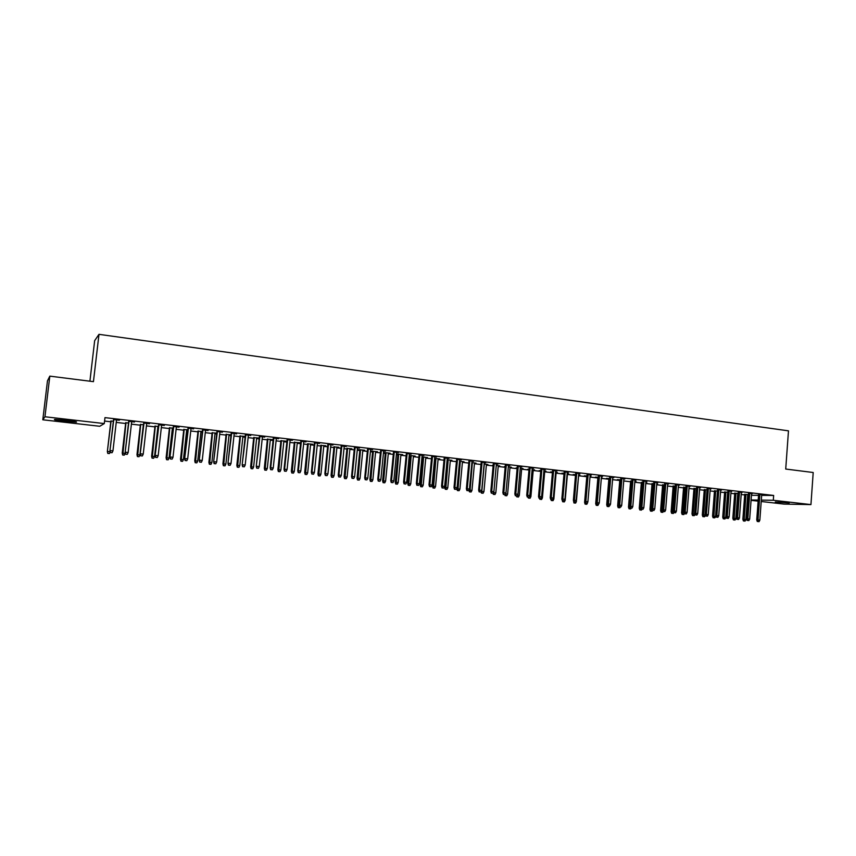 <?xml version="1.0" encoding="UTF-8"?>
<svg xmlns="http://www.w3.org/2000/svg" width="856" height="856" viewBox="0 0 856 856"><rect width="100%" height="100%" fill="white"/><g stroke="black" fill="none" stroke-linecap="round" stroke-linejoin="round"><path stroke-width="1.28" d="M104.582 421.056L110.799 421.773M116.223 422.404L125.629 423.485M131.396 424.148L140.341 425.186M146.429 425.881L154.925 426.866M161.335 427.604L169.381 428.535M172.313 428.877L173.115 428.963M176.111 429.305L183.73 430.194M186.651 430.525L187.753 430.654M190.76 430.996L197.95 431.831M200.882 432.173L202.273 432.334M205.28 432.676L212.053 433.457M214.984 433.799L216.675 433.992M219.682 434.334L226.038 435.073M228.98 435.415L230.949 435.64M233.966 435.982L239.905 436.667M242.858 437.009L245.105 437.266M248.122 437.619L253.665 438.261M256.618 438.604L259.143 438.893M262.161 439.235L267.307 439.834M270.271 440.177L273.064 440.498M276.092 440.851L280.843 441.396M283.807 441.739L286.867 442.092M289.895 442.434L294.271 442.948M297.235 443.29L300.552 443.665M303.591 444.018L307.593 444.478M310.557 444.82L314.131 445.238M317.169 445.591L320.797 446.008M323.771 446.351L327.602 446.789M330.641 447.142L333.904 447.517M336.879 447.859L340.955 448.33M344.005 448.683L346.905 449.015M349.879 449.357L354.202 449.86M357.252 450.213L359.798 450.502M362.784 450.845L367.342 451.38M370.391 451.733L372.595 451.979M375.581 452.321L380.374 452.878M383.435 453.231L385.296 453.445M388.282 453.787L393.311 454.375M396.36 454.729L397.89 454.9M400.875 455.242L406.129 455.852M409.189 456.205L410.388 456.344M413.373 456.687L418.851 457.318M421.922 457.671L422.789 457.767M425.774 458.12L431.478 458.773M434.548 459.126L435.083 459.19M438.079 459.533L444.007 460.218M450.299 460.945L456.43 461.651M462.411 462.347L468.756 463.075M474.438 463.727L480.986 464.487M486.369 465.108L493.12 465.889M498.213 466.477L505.168 467.28M509.962 467.825L517.11 468.66M521.625 469.174L528.965 470.019M533.202 470.511L540.735 471.378M544.694 471.838L552.409 472.726M556.09 473.154L563.997 474.064M567.41 474.459L575.5 475.39M578.645 475.754L586.788 476.696M589.998 477.07L597.852 477.969M601.329 478.376L608.841 479.242M612.564 479.67L619.744 480.494M623.724 480.954L630.572 481.746M634.799 482.238L641.326 482.987M645.798 483.501L651.994 484.218M656.713 484.764L662.598 485.438M667.541 486.015L673.116 486.657M678.294 487.257L683.559 487.856M688.962 488.487L693.927 489.054M699.566 489.707L704.221 490.242M710.084 490.916L714.45 491.419M720.527 492.125L724.604 492.596M730.896 493.324L734.683 493.762M741.189 494.511L744.699 494.918M99.745 426.267L42.8 419.793L44.951 416.765L104.282 423.57L99.745 426.267M44.951 416.765L49.819 376.137L47.476 380.834L42.8 419.793M89.912 381.198L94.663 340.667L98.986 334.332L788.483 430.846L785.722 469.045L813.2 472.512L810.942 504.591L784.096 504.098L761.219 501.498M758.127 501.145L751.065 500.343M747.973 499.99L747.363 499.925L747.984 499.936M125.704 422.843L128.518 422.939M134.553 421.773L128.7 421.334M134.52 422.008L131.674 421.676M155 426.224L158.435 426.406M164.352 425.239L158.617 424.811M164.331 425.475L161.602 425.154M187.828 430.022L186.726 429.894M183.794 429.552L187.849 429.798M193.649 428.642L188.031 428.225M193.627 428.867L191.027 428.567M216.739 433.361L215.059 433.168M212.117 432.826L216.761 433.147M222.453 431.991L216.932 431.574M222.432 432.216L219.949 431.927M245.169 436.646L242.922 436.389M239.969 436.046L245.191 436.432M250.776 435.276L245.362 434.88M250.755 435.501L248.379 435.233M272.593 439.599L273.139 439.716M272.572 439.813L270.336 439.556M267.372 439.214L273.15 439.663M278.628 438.507L273.31 438.122M278.596 438.732L276.338 438.475M299.45 442.702L294.336 442.327M299.429 442.916L297.3 442.67M306.009 441.696L300.798 441.311M305.988 441.921L303.837 441.664M325.89 445.762L320.861 445.398M325.869 445.976L323.835 445.741M332.952 444.82L327.837 444.457M332.93 445.045L330.876 444.81M351.902 448.769L346.969 448.416M351.88 448.983L349.944 448.758M359.456 447.902L354.438 447.538M359.434 448.127L357.487 447.891M377.507 451.733L370.466 450.994M377.485 451.936L375.634 451.722M372.66 451.38L370.455 451.123M385.542 450.93L380.599 450.577M385.521 451.155L383.659 450.93M402.705 454.643L396.446 453.926M402.684 454.857L400.929 454.654M397.944 454.301L396.424 454.129M411.201 453.915L406.354 453.573M411.18 454.129L409.414 453.926M427.519 457.511L421.997 456.879M427.497 457.725L425.839 457.532M422.843 457.179L421.976 457.083M436.453 456.847L431.692 456.515M436.432 457.061L434.762 456.869M451.947 460.335L447.142 459.79M451.925 460.539L450.352 460.357M461.309 459.736L456.633 459.405M461.288 459.95L459.704 459.768M476.011 463.117L471.902 462.647M475.99 463.321L474.492 463.15M485.78 462.582L481.19 462.261M485.759 462.786L484.261 462.615M499.701 465.857L496.266 465.461M499.679 466.06L498.267 465.899M493.174 465.311L492.607 465.247L493.184 465.215M509.876 465.375L505.361 465.065M509.855 465.589L508.443 465.418M523.037 468.564L520.255 468.243M523.016 468.756L521.679 468.607M517.163 468.082L516.05 467.954L517.185 467.911M533.598 468.136L529.168 467.825M533.577 468.339L532.239 468.189M546.021 471.217L543.881 470.971M546 471.421L544.737 471.271M540.789 470.811L539.141 470.618L540.799 470.618M556.956 470.843L552.602 470.554M556.935 471.057L555.683 470.907M568.662 473.839L567.143 473.657M568.652 474.031L567.464 473.892M564.051 473.496L561.889 473.25L564.061 473.304M579.961 473.518L575.681 473.229M579.951 473.721L578.763 473.582M590.972 476.418L590.062 476.31M590.961 476.61L590.041 476.503M586.831 476.129L584.306 475.84L586.981 475.957M602.624 476.15L598.419 475.872M602.603 476.353L601.5 476.225M608.884 478.686L606.38 478.397L609.547 478.568M624.944 478.739L620.814 478.472M624.933 478.943L623.906 478.825M634.852 481.65L636.126 481.639L634.863 481.489M630.626 481.19L631.771 481.136M646.943 481.297L642.877 481.029M646.922 481.5L645.97 481.393M656.755 484.122L657.526 484.111L656.766 484.025M652.047 483.672L653.684 483.661M668.611 483.822L664.62 483.554M668.6 484.015L667.712 483.918M673.158 486.112L675.266 486.165M689.968 486.294L686.041 486.037M689.957 486.497L689.134 486.401M693.97 488.519L696.527 488.626M711.015 488.744L707.152 488.498M711.004 488.937L710.245 488.851M714.493 490.884L717.499 491.044M731.762 491.151L727.964 490.905M731.752 491.344L731.045 491.269M734.726 493.227L738.161 493.43M752.21 493.527L748.476 493.291M752.199 493.719L751.557 493.645M747.705 495.26L748.326 495.271M751.44 495.292L758.555 495.335M761.669 495.367L773.653 495.453L104.978 417.632L104.282 423.57M762.322 494.704L758.619 494.468M762.311 494.896L761.712 494.822M748.358 494.8L747.748 494.736M744.731 494.383L748.379 494.618M742.024 492.35L738.257 492.104M742.013 492.542L741.339 492.468M724.647 492.061L727.857 492.243M721.426 489.953L717.596 489.707M721.415 490.146L720.688 490.06M704.263 489.707L707.056 489.835M700.529 487.524L696.634 487.267M700.518 487.727L699.727 487.631M683.602 487.321L685.934 487.396M679.332 485.063L675.373 484.806M679.311 485.256L678.455 485.159M662.64 484.892L664.513 484.924M657.815 482.559L653.791 482.303M657.804 482.763L656.873 482.656M645.841 482.891L646.858 482.88L645.852 482.763M641.369 482.442L642.77 482.41M635.987 480.023L631.889 479.756M635.976 480.227L634.981 480.109M619.798 479.949L617.304 479.66L620.696 479.852M613.827 477.455L609.665 477.177M613.816 477.659L612.746 477.53M602.014 477.691L601.383 477.616M601.993 477.883L601.372 477.819M597.895 477.413L595.38 477.124L598.301 477.263M591.336 474.845L587.098 474.556M591.314 475.048L590.18 474.909M579.865 475.134L578.645 474.994M579.844 475.326L578.699 475.198M575.542 474.834L573.135 474.556L575.564 474.631M568.502 472.191L564.19 471.891M568.48 472.394L567.271 472.255M557.384 472.533L555.565 472.319M557.363 472.726L556.143 472.587M552.462 472.159L550.558 471.945L552.484 471.966M545.326 469.495L540.928 469.195M545.304 469.698L544.009 469.548M534.572 469.891L532.122 469.612M534.551 470.094L533.256 469.944M529.019 469.452L527.638 469.291L529.04 469.249M521.775 466.755L517.313 466.456M521.764 466.969L520.384 466.809M511.406 467.216L508.314 466.862M511.396 467.419L510.016 467.258M505.211 466.702L504.377 466.606L505.233 466.563M497.871 463.984L493.324 463.663M497.86 464.198L496.394 464.027M487.899 464.498L484.132 464.059M487.877 464.701L486.422 464.53M473.593 461.159L468.96 460.838M473.571 461.373L472.031 461.191M464.027 461.737L459.576 461.224M464.005 461.94L462.465 461.759M448.929 458.292L444.211 457.971M448.908 458.506L447.281 458.324M439.781 458.934L434.623 458.335M439.759 459.137L438.144 458.955M435.148 458.602L434.602 458.538M423.88 455.381L419.076 455.05M423.859 455.606L422.136 455.403M415.16 456.088L409.275 455.403M415.139 456.291L413.437 456.098M410.441 455.745L409.254 455.617M398.415 452.428L393.525 452.086M398.393 452.642L396.585 452.439M390.154 453.199L383.509 452.439M390.133 453.402L388.335 453.199M385.35 452.845L383.488 452.631M372.553 449.421L367.566 449.068M372.531 449.646L370.627 449.421M364.752 450.256L357.316 449.55M364.731 450.47L362.837 450.245M359.862 449.903L357.316 449.614M346.263 446.372L341.191 446.008M346.241 446.586L344.23 446.361M338.944 447.271L333.968 446.907M338.923 447.485L336.943 447.249M319.545 443.269L314.377 442.894M319.513 443.483L317.416 443.248M312.729 444.243L307.646 443.868M312.697 444.457L310.621 444.211M292.377 440.112L287.113 439.727M292.356 440.337L290.141 440.08M286.075 441.161L280.907 440.776M286.054 441.375L283.871 441.118M264.761 436.902L259.389 436.507M264.739 437.127L262.418 436.86M258.972 438.24L256.682 437.983M253.729 437.641L259.229 438.058M236.673 433.639L231.206 433.232M236.652 433.864L234.223 433.585M231.013 435.009L229.044 434.784M226.102 434.441L231.034 434.795M208.115 430.322L202.54 429.905M208.094 430.547L205.547 430.258M202.348 431.702L200.946 431.542M198.014 431.199L202.369 431.478M179.065 426.951L173.383 426.523M179.043 427.176L176.379 426.866M173.179 428.332L172.377 428.235M169.456 427.904L173.212 428.107M149.522 423.517L143.722 423.078M149.49 423.752L146.708 423.42M140.416 424.544L143.541 424.683M119.455 420.018L113.548 419.579M119.423 420.253L116.512 419.922M110.873 421.131L113.356 421.184M63.601 421.131C56.207 420.221 53.275 419.643 54.795 419.387L67.442 420.435C74.804 421.345 77.703 421.922 76.163 422.169L63.601 421.131L63.729 420.018M773.653 495.453L773.3 500.268L810.942 504.591M49.819 376.137L93.443 381.648L98.986 334.332M789.2 502.964L775.322 501.99L789.2 502.964M751.087 499.968L758.202 500.065M761.316 500.107L773.3 500.268M758.63 494.276L756.736 519.913L758.009 519.956L759.903 494.426M758.02 521.561L759.037 521.668L758.02 521.561L758.009 519.956L759.839 520.159L761.722 494.629M756.736 519.913L757.314 521.529M759.037 521.668L759.839 520.159M743.425 520.951L745.105 521.079L743.425 520.951L742.869 519.357L745.897 519.603L747.759 494.543M744.11 520.983L745.961 494.34M742.869 519.357L744.752 494.201M745.897 519.603L745.105 521.079M748.486 493.099L746.571 518.822L747.834 518.864L749.738 493.238M747.844 520.469L748.861 520.576L747.844 520.469L747.834 518.864L749.674 519.068L751.579 493.452M746.571 518.822L747.138 520.448M748.861 520.576L749.674 519.068M738.268 491.911L736.331 517.72L737.572 517.773L739.509 492.05M737.594 519.378L738.621 519.485L737.594 519.378L737.572 517.773L739.423 517.966L741.36 492.264M736.331 517.72L736.898 519.357M738.621 519.485L739.423 517.966M733.389 519.881L735.069 520.02L733.389 519.881L732.832 518.287L735.86 518.533L737.754 493.388M734.063 519.913L735.946 493.174M732.832 518.287L734.737 493.035M735.86 518.533L735.069 520.02M723.288 518.811L724.968 518.95L723.288 518.811L722.732 517.217L725.76 517.452L727.675 492.221M723.951 518.832L725.856 492.007M722.732 517.217L724.658 491.879M725.76 517.452L724.968 518.95M727.975 490.713L726.016 516.617L727.247 516.66L729.205 490.852M727.268 518.276L728.306 518.394L727.268 518.276L727.247 516.66L729.109 516.864L731.067 491.077M726.016 516.617L726.583 518.255M728.306 518.394L729.109 516.864M717.617 489.514L715.627 515.505L716.847 515.547L718.826 489.653M716.868 517.174L717.917 517.281L716.868 517.174L716.847 515.547L718.719 515.751L720.698 489.867M715.627 515.505L716.194 517.142M717.917 517.281L718.719 515.751M713.112 517.73L714.792 517.859L713.112 517.73L712.556 516.125L715.584 516.361L715.648 515.569M713.765 517.752L715.691 490.841M712.556 516.125L714.503 490.702M715.584 516.361L714.792 517.859M702.862 516.639L704.542 516.778L702.862 516.639L702.305 515.034L705.355 514.98M703.514 516.671L705.451 489.653M702.305 515.034L704.285 489.514M705.333 515.269L704.542 516.778M707.174 488.295L705.151 514.381L706.361 514.424L708.372 488.434M706.393 516.061L707.441 516.168L706.393 516.061L706.361 514.424L708.254 514.627L710.255 488.658M705.151 514.381L705.718 516.029M707.441 516.168L708.254 514.627M692.536 515.547L694.227 515.676L692.536 515.547L691.99 513.932L693.157 513.975L695.136 488.466M693.189 515.569L693.157 513.975L694.922 514.156M691.99 513.932L693.981 488.327M694.965 514.274L694.227 515.676M696.656 487.075L694.612 513.258L695.81 513.3L697.843 487.214M695.842 514.927L696.902 515.045L695.842 514.927L695.81 513.3L697.715 513.504L699.737 487.439M694.612 513.258L695.179 514.905M696.902 515.045L697.715 513.504M682.146 514.445L683.826 514.574L682.146 514.445L681.59 512.819L682.746 512.862L684.757 487.257M682.778 514.467L682.746 512.862L684.297 513.022M681.59 512.819L683.612 487.128M684.436 513.418L683.826 514.574M686.063 485.844L683.998 512.123L685.175 512.155L687.229 485.983M685.217 513.803L686.277 513.91L685.217 513.803L685.175 512.155L687.101 512.359L689.144 486.197M683.998 512.123L684.554 513.771M686.277 513.91L687.101 512.359M671.671 513.332L673.362 513.461L671.671 513.332L671.125 511.706L672.26 511.738L674.303 486.048M672.302 513.354L672.26 511.738L673.608 511.888M671.125 511.706L673.169 485.919M673.833 512.562L673.362 513.461M675.384 484.603L673.298 510.979L674.464 511.011L676.54 484.742M674.507 512.658L675.577 512.776L674.507 512.658L674.464 511.011L676.4 511.214L678.476 484.967M673.298 510.979L673.854 512.637M675.577 512.776L676.4 511.214M661.132 512.209L662.812 512.337L661.132 512.209L660.586 510.583L661.709 510.615L663.764 484.828M661.752 512.23L661.709 510.615L662.822 510.732M660.586 510.583L662.651 484.699M663.25 511.503L662.812 512.337M664.641 483.351L662.523 509.823L663.678 509.855L665.775 483.49M663.721 511.514L664.802 511.62L663.721 511.514L663.678 509.855L665.626 510.058L667.723 483.715M662.523 509.823L663.079 511.492M664.802 511.62L665.626 510.058M650.507 511.086L652.186 511.214L650.507 511.086L649.961 509.448L651.074 509.481L653.16 483.608M651.127 511.096L651.074 509.481L651.972 509.577M649.961 509.448L652.058 483.48M652.625 510.379L652.186 511.214M653.802 482.099L651.662 508.657L652.807 508.689L654.936 482.228M652.861 510.347L653.941 510.465L652.861 510.347L652.807 508.689L654.765 508.903L656.894 482.452M651.662 508.657L652.218 510.337M653.941 510.465L654.765 508.903M639.807 509.941L641.486 510.08L639.807 509.941L639.261 508.304L640.363 508.336L642.471 482.367M640.416 509.962L640.363 508.336L641.037 508.411M639.261 508.304L641.39 482.249M641.936 509.234L641.486 510.08M642.899 480.826L640.727 507.49L641.85 507.522L644.012 480.954M641.914 509.181L643.006 509.299L641.914 509.181L641.85 507.522L643.83 507.726L645.98 481.19M640.727 507.49L641.283 509.17M643.006 509.299L643.83 507.726M629.032 508.796L630.712 508.935L629.032 508.796L628.486 507.148L629.567 507.18L631.707 481.125M629.631 508.817L630.016 507.234M628.486 507.148L630.637 480.997M631.15 508.09L630.712 508.935M631.91 479.553L629.706 506.303L630.818 506.335L633.001 479.681M630.883 508.015L631.985 508.132L630.883 508.015L630.818 506.335L632.809 506.549L634.992 479.916M629.706 506.303L630.262 507.993M631.985 508.132L632.809 506.549M618.171 507.651L619.862 507.779L618.171 507.651L617.636 505.992L618.749 505.532M618.77 507.661L618.909 506.046M617.636 505.992L619.808 479.745M620.279 506.934L619.166 506.805L620.279 506.934L619.862 507.779M620.835 478.269L618.61 505.115L619.701 505.147L621.916 478.397M619.776 506.827L619.701 505.147L621.713 505.361L623.917 478.622M618.61 505.115L619.166 506.805M620.889 506.945L621.713 505.361M607.236 506.485L608.926 506.613L607.236 506.485L606.701 504.826L608.905 478.493M606.701 504.826L607.728 504.847M609.376 505.746L608.926 506.613M607.824 506.506L607.76 504.944M609.675 476.974L607.428 503.917L608.509 503.949L610.745 477.092M608.573 505.639L609.697 505.757L608.573 505.639L608.509 503.949L610.531 504.163L612.768 477.327M607.428 503.917L607.974 505.618M609.697 505.757L610.531 504.163M596.225 505.318L597.905 505.447L596.225 505.318L595.69 503.649L597.916 477.22M595.69 503.649L596.472 503.67M598.376 504.548L597.905 505.447M596.803 505.329L596.76 504.419M598.44 475.669L596.161 502.718L597.221 502.74L599.489 475.786M597.295 504.43L598.43 504.548L597.295 504.43L597.221 502.74L599.264 502.954L601.522 476.022M596.161 502.718L596.707 504.419M598.43 504.548L599.264 502.954M585.13 504.141L586.809 504.27L585.13 504.141L584.595 502.461L586.852 475.936M587.623 502.707L586.809 504.27M585.697 504.152L585.654 503.242M587.109 474.352L584.808 501.498L585.857 501.52L588.147 474.47M585.932 503.221L587.077 503.339L585.932 503.221L585.857 501.52L587.901 501.744L590.201 474.706M584.808 501.498L585.354 503.21M587.077 503.339L587.901 501.744M575.981 501.456L578.71 474.994M573.948 502.954L575.628 503.082L573.948 502.954L573.477 500.61M576.441 501.509L575.628 503.082M574.504 502.964L574.462 502.044M575.703 473.026L573.37 500.279L574.397 500.289L576.719 473.143M574.483 502.001L575.639 502.119L574.483 502.001L574.397 500.289L576.462 500.514L578.784 473.379M573.37 500.279L573.916 501.99M575.639 502.119L576.462 500.514M564.446 500.225L565.185 500.311L567.475 473.7M562.157 500.075L562.692 501.755L564.372 501.884L562.692 501.755M565.185 500.311L564.372 501.884M563.237 501.766L563.184 500.846M564.2 471.688L561.836 499.037L562.852 499.059L565.206 471.806M562.948 500.771L564.104 500.899L562.948 500.771L562.852 499.059L564.939 499.283L567.293 472.041M561.836 499.037L562.381 500.76M564.104 500.899L564.939 499.283M552.837 498.984L553.843 499.091L556.165 472.394M551.885 500.557L553.019 500.674L551.885 500.557L551.831 499.637M553.843 499.091L553.019 500.674M551.339 500.546L551.029 499.551M552.623 470.34L550.226 497.796L551.221 497.807L553.607 470.458M551.317 499.53L552.495 499.658L551.317 499.53L551.221 497.807L553.329 498.031L555.705 470.704M550.226 497.796L550.772 499.519M552.495 499.658L553.329 498.031M541.131 497.743L542.404 497.871L544.758 471.068M540.446 499.348L541.591 499.465L540.446 499.348L540.382 498.406M542.404 497.871L541.591 499.465M539.911 499.337L539.601 498.331M540.949 468.981L538.52 496.544L539.505 496.555L541.912 469.099M539.612 498.288L540.789 498.406L539.612 498.288L539.505 496.555L541.623 496.78L544.031 469.345M538.52 496.544L539.066 498.278M540.789 498.406L541.623 496.78M529.329 496.48L530.891 496.641L533.267 469.741M528.912 498.117L530.078 498.245L528.912 498.117L528.858 497.154M530.891 496.641L530.078 498.245M528.387 498.106L528.077 497.111M529.179 467.622L526.729 495.282L527.692 495.292L530.132 467.729M527.799 497.026L528.987 497.154L527.799 497.026L527.692 495.292L529.821 495.517L532.261 467.975M526.729 495.282L527.264 497.026M528.987 497.154L529.821 495.517M517.441 495.207L519.292 495.41L521.7 468.403M517.302 496.887L518.469 497.004L517.302 496.887L517.217 495.656M519.292 495.41L518.469 497.004M516.789 496.876L516.478 495.87M517.324 466.242L514.841 494.008L515.793 494.019L518.265 466.349M515.9 495.763L517.099 495.892L515.9 495.763L515.793 494.019L517.944 494.244L520.405 466.595M514.841 494.008L515.376 495.752M517.099 495.892L517.944 494.244M505.596 495.645L506.773 495.763L505.596 495.645L505.489 493.891L507.597 494.158L510.037 467.055M507.597 494.158L506.773 495.763M505.094 495.635L504.783 494.608M505.382 464.851L502.868 492.724L503.799 492.735L506.303 464.958M503.917 494.479L505.115 494.608L503.917 494.479L503.799 492.735L505.96 492.96L508.464 465.215M502.868 492.724L503.403 494.479M505.115 494.608L505.96 492.96M493.377 492.671L495.817 492.896L498.278 465.696M493.805 494.394L494.993 494.511L493.805 494.394L493.752 491.943M495.817 492.896L494.993 494.511M493.313 494.383L492.992 493.324M493.345 463.46L490.798 491.43L491.708 491.44L494.244 463.556M491.836 493.195L493.045 493.324L491.836 493.195L491.708 491.44L493.891 491.665L496.416 463.813M490.798 491.43L491.333 493.195M493.045 493.324L493.891 491.665M481.2 491.398L483.94 491.633L486.443 464.327M481.928 493.131L483.116 493.249L481.928 493.131L481.8 491.398L484.303 464.08M483.94 491.633L483.116 493.249M481.447 493.12L481.029 491.74M481.211 462.047L478.632 490.135L479.521 490.135L482.089 462.144M479.66 491.9L480.879 492.029L479.66 491.9L479.521 490.135L481.725 490.37L484.282 462.401M478.632 490.135L479.157 491.9M480.879 492.029L481.725 490.37M469.484 491.858L471.153 491.986L469.484 491.858L468.96 490.124L471.977 490.36L474.513 462.946M469.955 491.858L472.351 462.7M471.977 490.36L471.153 491.986M468.981 460.624L466.37 488.819L467.248 488.819L469.837 460.721M467.387 490.595L468.617 490.723L467.387 490.595L467.248 488.819L469.463 489.054L472.052 460.988M466.37 488.819L466.895 490.584M468.617 490.723L469.463 489.054M457.425 490.574L459.105 490.702L457.425 490.574L456.911 488.84L459.929 489.065L462.486 461.555M457.885 490.574L460.314 461.309M456.911 488.84L456.997 487.941M459.929 489.065L459.105 490.702M456.655 459.19L454.012 487.492L454.868 487.492L457.5 459.287M455.018 489.268L456.259 489.407L455.018 489.268L454.868 487.492L457.104 487.727L459.726 459.554M454.012 487.492L454.536 489.268M456.259 489.407L457.104 487.727M445.281 489.279L446.95 489.407L445.281 489.279L444.767 487.535L447.784 487.77L450.374 460.154M445.73 489.279L448.18 459.907M444.767 487.535L447.367 459.811M447.784 487.77L446.95 489.407M444.232 457.746L441.557 486.165L442.392 486.155L445.056 457.842M442.541 487.941L443.793 488.081L442.541 487.941L442.392 486.155L444.649 486.401L447.303 458.11M441.557 486.165L442.081 487.941M443.793 488.081L444.649 486.401M433.04 487.984L434.709 488.113L433.04 487.984L432.526 486.229L435.544 486.465L438.154 458.741M433.478 487.984L435.95 458.495M432.526 486.229L435.169 458.399M435.544 486.465L434.709 488.113M431.713 456.302L429.006 484.817L429.819 484.806L432.515 456.387M429.98 486.604L431.242 486.743L429.98 486.604L429.819 484.806L432.087 485.052L434.784 456.655M429.006 484.817L429.53 486.604M431.242 486.743L432.087 485.052M420.692 486.668L422.372 486.797L420.692 486.668L420.189 484.913L423.206 485.149L425.849 457.318M421.131 486.668L423.624 457.061M420.189 484.913L422.864 456.976M423.206 485.149L422.372 486.797M419.098 454.836L416.348 483.458L417.14 483.447L419.879 454.921M417.311 485.256L418.584 485.395L417.311 485.256L417.14 483.447L419.429 483.694L422.158 455.189M416.348 483.458L416.872 485.256M418.584 485.395L419.429 483.694M408.259 485.352L409.938 485.48L408.259 485.352L407.756 483.587L410.762 483.822L413.448 455.884M408.687 485.341L411.212 455.627M407.756 483.587L410.463 455.542M410.762 483.822L409.938 485.48M406.375 453.348L403.593 482.099L404.364 482.078L407.135 453.445M404.535 483.897L405.819 484.036L404.535 483.897L404.364 482.078L406.675 482.324L409.435 453.712M403.593 482.099L404.107 483.897M405.819 484.036L406.675 482.324M395.729 484.025L397.398 484.143L395.729 484.025L395.226 482.249L398.233 482.484L400.95 454.44M396.146 484.015L398.693 454.183M395.226 482.249L397.965 454.097M398.233 482.484L397.398 484.143M393.546 451.861L390.743 480.719L391.492 480.698L394.284 451.947M391.663 482.527L392.958 482.656L391.663 482.527L391.492 480.698L393.814 480.954L396.606 452.214M390.743 480.719L391.245 482.527M392.958 482.656L393.814 480.954M383.103 482.677L384.772 482.805L383.103 482.677L382.6 480.901L385.607 481.136L388.356 452.985M383.499 482.666L386.077 452.728M382.6 480.901L385.371 452.642M385.607 481.136L384.772 482.805M380.62 450.363L377.774 479.328L378.502 479.307L381.337 450.449M378.694 481.136L379.989 481.275L378.694 481.136L378.502 479.307L380.845 479.563L383.681 450.716M377.774 479.328L378.288 481.147M379.989 481.275L380.845 479.563M370.37 481.329L372.039 481.457L370.37 481.329L369.878 479.542L372.874 479.777L375.656 451.519M370.755 481.318L373.366 451.251M369.878 479.542L372.681 451.176M372.874 479.777L372.039 481.457M367.588 448.844L364.71 477.937L365.416 477.905L368.283 448.929M365.608 479.745L366.924 479.884L365.608 479.745L365.416 477.905L367.78 478.162L370.648 449.207M364.71 477.937L365.212 479.756M366.924 479.884L367.78 478.162M357.541 479.959L359.199 480.088L357.541 479.959L357.048 478.172L360.044 478.397L362.858 450.042M357.915 479.949L360.547 449.775M357.048 478.172L359.884 449.689M360.044 478.397L359.199 480.088M354.459 447.324L351.538 476.525L352.223 476.492L355.122 447.399M352.415 478.344L353.742 478.483L352.415 478.344L352.223 476.492L354.609 476.749L357.508 447.677M351.538 476.525L352.041 478.354M353.742 478.483L354.609 476.749M344.604 478.59L346.273 478.718L344.604 478.59L344.112 476.792L347.108 477.017L349.965 448.544M344.968 478.579L347.632 448.276M344.112 476.792L346.99 448.202M347.108 477.017L346.273 478.718M341.212 445.783L338.259 475.101L338.912 475.069L341.865 445.858M339.126 476.92L340.453 477.07L339.126 476.92L338.912 475.069L341.319 475.326L344.251 446.137M338.259 475.101L338.751 476.942M340.453 477.07L341.319 475.326M331.572 477.209L333.23 477.327L331.572 477.209L331.079 475.401L334.075 475.626L336.964 447.046M331.914 477.188L334.61 446.768M331.079 475.401L333.99 446.704M334.075 475.626L333.23 477.327M327.859 444.232L324.863 473.668L325.505 473.635L328.479 444.307M325.719 475.497L327.067 475.636L325.719 475.497L325.505 473.635L327.923 473.892L330.898 444.585M324.863 473.668L325.366 475.508M327.067 475.636L327.923 473.892M318.421 475.808L320.08 475.936L318.421 475.808L317.94 473.999L320.925 474.224L323.857 445.527M318.764 475.797L321.481 445.248M317.94 473.999L320.882 445.184M320.925 474.224L320.08 475.936M314.398 442.67L311.37 472.223L311.98 472.191L314.997 442.734M312.205 474.053L313.553 474.203L312.205 474.053L311.98 472.191L314.42 472.448L317.437 443.023M311.37 472.223L311.862 474.074M313.553 474.203L314.42 472.448M305.175 474.406L306.833 474.524L305.175 474.406L304.693 472.587L307.679 472.812L310.642 443.997M305.506 474.385L308.246 443.729M304.693 472.587L307.679 443.654M307.679 472.812L306.833 474.524M300.82 441.086L297.749 470.757L298.348 470.725L301.398 441.161M298.573 472.608L299.942 472.747L298.573 472.608L298.348 470.725L300.809 470.993L303.859 441.439M297.749 470.757L298.241 472.619M299.942 472.747L300.809 470.993M291.821 472.983L293.48 473.111L291.821 472.983L291.34 471.164L294.325 471.389L297.321 442.456M292.131 472.961L294.913 442.178M291.34 471.164L294.357 442.113M294.325 471.389L293.48 473.111M287.135 439.502L284.031 469.291L284.588 469.249L287.691 439.567M284.834 471.142L286.204 471.292L284.834 471.142L284.588 469.249L287.081 469.516L290.163 439.856M284.031 469.291L284.513 471.164M286.204 471.292L287.081 469.516M278.35 471.549L280.008 471.677L278.35 471.549L277.879 469.73L280.854 469.944L283.892 440.904M278.66 471.538L281.464 440.626M277.879 469.73L280.929 440.562M280.854 469.944L280.008 471.677M273.332 437.898L270.186 467.815L270.731 467.772L273.867 437.962M270.978 469.666L272.358 469.816L270.978 469.666L270.731 467.772L273.235 468.039L276.36 438.251M270.186 467.815L270.667 469.687M272.358 469.816L273.235 468.039M264.782 470.115L266.43 470.233L264.782 470.115L264.311 468.275L267.286 468.5L270.357 439.342M265.071 470.094L267.907 439.064M264.311 468.275L267.404 439M267.286 468.5L266.43 470.233M259.421 436.282L256.233 466.317L259.924 436.335M257.003 468.179L258.405 468.328L257.003 468.179L256.747 466.274L259.272 466.541L262.439 436.635M256.233 466.317L256.714 468.2M258.405 468.328L259.272 466.541M251.097 468.66L252.745 468.778L251.097 468.66L250.626 466.82L253.601 467.034L256.704 437.758M251.364 468.639L254.232 437.48M250.626 466.82L253.751 437.427M253.601 467.034L252.745 468.778M245.383 434.655L242.152 464.808L245.865 434.709M242.911 466.67L244.324 466.82L242.911 466.67L242.644 464.765L245.191 465.033L248.401 434.998M242.152 464.808L242.633 466.702M244.324 466.82L245.191 465.033M237.294 467.194L238.942 467.312L237.294 467.194L236.834 465.343L239.798 465.557L242.944 436.175M237.561 467.173L240.45 435.886M236.834 465.343L240.001 435.832M239.798 465.557L238.942 467.312M231.227 433.008L227.964 463.289L231.687 433.061M228.702 465.161L230.125 465.311L228.702 465.161L228.434 463.235L231.002 463.513L234.244 433.361M227.964 463.289L228.434 465.183M230.125 465.311L231.002 463.513M223.384 465.718L225.032 465.835L223.384 465.718L222.924 463.856L225.877 464.08L229.066 434.57M223.63 465.685L226.562 434.281M222.924 463.856L226.123 434.227M225.877 464.08L225.032 465.835M216.964 431.349L213.647 461.759L217.392 431.403M214.364 463.631L215.808 463.781L214.364 463.631L214.086 461.705L216.675 461.983L219.971 431.702M213.647 461.759L214.118 463.663M215.808 463.781L216.675 461.983M209.356 464.22L210.993 464.348L209.356 464.22L208.896 462.358L211.849 462.582L215.081 432.954M209.592 464.198L212.545 432.655M208.896 462.358L212.138 432.612M211.849 462.582L210.993 464.348M202.572 429.68L199.213 460.207L202.968 429.723M199.908 462.09L201.363 462.251L199.908 462.09L199.63 460.154L202.241 460.432L205.568 430.022M199.213 460.207L199.683 462.122M201.363 462.251L202.241 460.432M195.211 462.721L196.848 462.839L195.211 462.721L194.751 460.849L197.704 461.063L200.978 431.317M195.425 462.689L198.421 431.028M194.751 460.849L198.036 430.975M197.704 461.063L196.848 462.839M188.053 427.989L184.661 458.656L188.427 428.032M185.335 460.539L186.801 460.699L185.335 460.539L185.046 458.591L187.678 458.87L191.049 428.342M184.661 458.656L185.121 460.571M186.801 460.699L187.678 458.87M180.948 461.202L182.585 461.331L180.948 461.202L180.488 459.33L183.441 459.544L186.747 429.669M181.151 461.181L184.179 429.38M180.488 459.33L183.815 429.338M183.441 459.544L182.585 461.331M173.415 426.288L169.97 457.083L173.757 426.331M170.633 458.976L172.109 459.126L170.633 458.976L170.333 457.018L172.987 457.297L176.4 426.641M169.97 457.083L170.43 459.009M172.109 459.126L172.987 457.297M166.556 459.683L168.193 459.8L166.556 459.683L166.107 457.789L169.049 458.014L172.409 428.011M166.749 459.651L169.809 427.711M166.107 457.789L169.477 427.679M169.049 458.014L168.193 459.8M158.649 424.576L155.161 455.499L158.959 424.608M155.803 457.393L157.29 457.553L155.803 457.393L155.492 455.424L158.167 455.713L161.634 424.918M155.161 455.499L155.621 457.425M157.29 457.553L158.167 455.713M152.047 458.142L153.684 458.26L152.047 458.142L151.608 456.248L154.551 456.462L157.943 426.341M152.229 458.099L155.321 426.042M151.608 456.248L155.022 426.01M154.551 456.462L153.684 458.26M143.755 422.843L140.224 453.894L144.033 422.875M140.844 455.799L142.342 455.959L140.844 455.799L140.523 453.819L143.23 454.108L146.729 423.185M140.224 453.894L140.673 455.841M142.342 455.959L143.23 454.108M137.42 456.58L139.057 456.708L137.42 456.58L136.981 454.686L139.913 454.9L143.348 424.651M137.581 456.548L140.716 424.351M136.981 454.686L140.438 424.319M139.913 454.9L139.057 456.708M128.732 421.099L125.158 452.278L128.989 421.131M125.757 454.194L127.266 454.354L125.757 454.194L125.425 452.203L128.154 452.492L131.706 421.441M125.158 452.278L125.597 454.236M127.266 454.354L128.154 452.492M122.665 455.018L124.291 455.135L122.665 455.018L122.237 453.113L125.158 453.327L125.233 452.642M122.815 454.975L125.982 422.65M122.237 453.113L125.736 422.618M125.158 453.327L124.291 455.135M113.57 419.333L109.953 450.652L113.794 419.365M110.531 452.567L112.061 452.728L110.531 452.567L110.189 450.577L112.949 450.866L116.544 419.686M109.953 450.652L110.392 452.61M112.061 452.728L112.949 450.866M107.792 453.434L109.408 453.552L107.792 453.434L107.353 451.519L111.12 420.927M107.92 453.391L107.588 451.444L110.199 451.722M107.353 451.519L110.895 420.906M110.221 451.85L109.408 453.552M780.019 502.814L780.073 502.13M778.254 502.611L778.297 502.033M66.361 421.441L66.49 420.328"/></g></svg>
